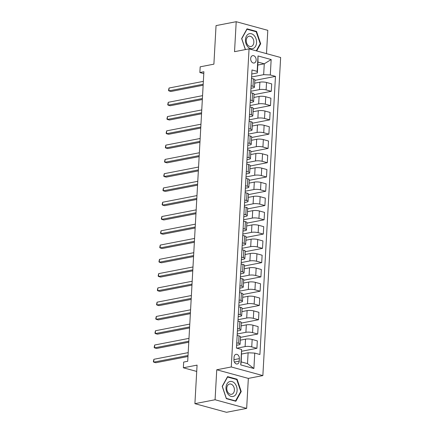 <?xml version="1.0" encoding="UTF-8"?>
<svg xmlns="http://www.w3.org/2000/svg" width="434" height="434" viewBox="0 0 434 434"><rect width="100%" height="100%" fill="white"/><g stroke="black" fill="none" stroke-linecap="round" stroke-linejoin="round"><path stroke-width="0.65" d="M250.678 58.585A3.765 2.691 79 0 0 254.123 63.028A3.765 2.691 79 0 0 256.141 60.082A3.765 2.691 79 0 0 252.691 55.639A3.765 2.691 79 0 0 250.678 58.585M266.498 53.632L267.8 30.331L236.21 21.7L216.045 25.611L213.891 64.161L200.183 66.82L199.862 72.527L203.79 73.601M262.858 375.589L280.641 57.494L249.056 48.868L231.268 366.963L262.858 375.589L248.34 378.405L216.75 369.779L215.074 399.757L246.664 408.389L248.34 378.405M246.664 408.389L226.499 412.3L194.909 403.669L197.069 365.124L183.354 367.782L196.716 371.433M215.074 399.757L194.909 403.669M183.354 367.782L183.674 362.07L187.705 361.289L203.893 71.746L199.862 72.527M239.221 361.131L239.362 358.62A3.646 2.609 79 0 0 236.02 354.318A3.646 2.609 79 0 0 234.072 357.177L233.931 359.688A3.646 2.609 79 0 0 237.273 363.99A3.646 2.609 79 0 0 239.221 361.131L234.393 362.07M254.753 353.086L253.89 368.504L240.745 364.913L241.608 349.495L241.19 361.902L247.505 363.627L248.112 352.777L254.753 353.086L259.917 354.497L275.471 76.379L254.823 80.382M257.785 65.062L264.268 63.809L257.953 62.084L257.346 72.934L257.156 71.371L251.991 69.961L236.443 348.084L241.608 349.495M257.156 71.371L258.018 55.953L271.163 59.545L270.301 74.963L275.471 76.379M216.75 369.779L231.268 366.963M236.21 21.7L234.534 51.684L249.056 48.868M257.346 72.934L251.763 74.013M251.107 85.796L252.973 86.306A4.703 1.096 3.2 0 1 254.443 87.196A4.703 1.096 3.2 0 1 253.158 87.869L250.966 88.292M250.309 100.075L252.17 100.585A4.703 1.096 3.2 0 1 253.646 101.475A4.703 1.096 3.2 0 1 252.36 102.142L250.168 102.57M249.512 114.354L251.373 114.864A4.703 1.096 3.2 0 1 252.843 115.748A4.703 1.096 3.2 0 1 251.563 116.42L249.371 116.844M248.709 128.632L250.575 129.137A4.703 1.096 3.2 0 1 252.046 130.026A4.703 1.096 3.2 0 1 250.765 130.699L248.573 131.122M247.912 142.905L249.778 143.415A4.703 1.096 3.2 0 1 251.248 144.305A4.703 1.096 3.2 0 1 249.968 144.972L247.776 145.401M247.114 157.184L248.98 157.694A4.703 1.096 3.2 0 1 250.451 158.584A4.703 1.096 3.2 0 1 249.17 159.251L246.973 159.679M246.317 171.463L248.183 171.972A4.703 1.096 3.2 0 1 249.653 172.857A4.703 1.096 3.2 0 1 248.367 173.529L246.176 173.953M245.519 185.736L247.385 186.246A4.703 1.096 3.2 0 1 248.856 187.135A4.703 1.096 3.2 0 1 247.57 187.808L245.378 188.231M244.722 200.014L246.583 200.524A4.703 1.096 3.2 0 1 248.058 201.414A4.703 1.096 3.2 0 1 246.772 202.081L244.581 202.51M243.924 214.293L245.785 214.803A4.703 1.096 3.2 0 1 247.255 215.693A4.703 1.096 3.2 0 1 245.975 216.36L243.783 216.788M243.121 228.572L244.988 229.081A4.703 1.096 3.2 0 1 246.458 229.966A4.703 1.096 3.2 0 1 245.177 230.638L242.986 231.062M242.324 242.845L244.19 243.355A4.703 1.096 3.2 0 1 245.66 244.244A4.703 1.096 3.2 0 1 244.38 244.917L242.188 245.34M241.526 257.123L243.393 257.633A4.703 1.096 3.2 0 1 244.863 258.523A4.703 1.096 3.2 0 1 243.582 259.19L241.391 259.619M240.729 271.402L242.595 271.912A4.703 1.096 3.2 0 1 244.065 272.802A4.703 1.096 3.2 0 1 242.78 273.469L240.588 273.892M239.931 285.68L241.798 286.19A4.703 1.096 3.2 0 1 243.268 287.075A4.703 1.096 3.2 0 1 241.982 287.747L239.79 288.171M239.134 299.954L240.995 300.464A4.703 1.096 3.2 0 1 242.47 301.353A4.703 1.096 3.2 0 1 241.185 302.026L238.993 302.449M238.337 314.232L240.197 314.742A4.703 1.096 3.2 0 1 241.673 315.632A4.703 1.096 3.2 0 1 240.387 316.299L238.195 316.728M237.539 328.511L239.4 329.021A4.703 1.096 3.2 0 1 240.87 329.911A4.703 1.096 3.2 0 1 239.59 330.578L237.398 331.001M236.736 342.789L238.602 343.294A4.703 1.096 3.2 0 1 240.073 344.184A4.703 1.096 3.2 0 1 238.792 344.856L236.601 345.28M241.629 354.036L248.112 352.777M236.828 348.187L245.107 346.582A4.703 1.096 3.2 0 1 251.747 346.891L256.917 348.301L241.787 351.236M240.3 340.169L245.525 339.155A4.703 1.096 3.2 0 1 252.165 339.464L257.329 340.874L256.917 348.301M237.23 333.985L245.904 332.303A4.703 1.096 3.2 0 1 252.55 332.612L257.715 334.023L240.452 337.37M241.098 325.896L246.322 324.882A4.703 1.096 3.2 0 1 252.962 325.185L258.127 326.596L257.715 334.023M238.027 319.712L246.707 318.024A4.703 1.096 3.2 0 1 253.347 318.334L258.512 319.744L241.255 323.091M241.895 311.617L247.12 310.603A4.703 1.096 3.2 0 1 253.76 310.912L258.924 312.323L258.512 319.744M238.825 305.433L247.505 303.751A4.703 1.096 3.2 0 1 254.145 304.055L259.31 305.465L242.053 308.813M242.693 297.339L247.917 296.324A4.703 1.096 3.2 0 1 254.557 296.634L259.722 298.044L259.31 305.465M239.622 291.154L248.302 289.473A4.703 1.096 3.2 0 1 254.942 289.782L260.107 291.192L242.85 294.54M243.49 283.06L248.715 282.046A4.703 1.096 3.2 0 1 255.36 282.355L260.525 283.765L260.107 291.192M240.425 276.876L249.1 275.194A4.703 1.096 3.2 0 1 255.74 275.503L260.905 276.914L243.648 280.261M244.288 268.787L249.512 267.773A4.703 1.096 3.2 0 1 256.158 268.076L261.322 269.487L260.905 276.914M241.223 262.603L249.897 260.921A4.703 1.096 3.2 0 1 256.537 261.225L261.702 262.635L244.445 265.982M245.085 254.508L250.315 253.494A4.703 1.096 3.2 0 1 256.955 253.803L262.12 255.214L261.702 262.635M242.02 248.324L250.695 246.642A4.703 1.096 3.2 0 1 257.335 246.946L262.499 248.362L245.243 251.704M245.888 240.23L251.112 239.215A4.703 1.096 3.2 0 1 257.753 239.525L262.917 240.935L262.499 248.362M242.818 234.045L251.492 232.364A4.703 1.096 3.2 0 1 258.138 232.673L263.302 234.083L246.04 237.431M246.686 225.951L251.91 224.942A4.703 1.096 3.2 0 1 258.55 225.246L263.715 226.656L263.302 234.083M243.615 219.767L252.295 218.085A4.703 1.096 3.2 0 1 258.935 218.394L264.1 219.805L246.843 223.152M247.483 211.678L252.707 210.664A4.703 1.096 3.2 0 1 259.348 210.967L264.512 212.383L264.1 219.805M244.413 205.494L253.093 203.812A4.703 1.096 3.2 0 1 259.733 204.116L264.897 205.526L247.64 208.873M248.281 197.399L253.505 196.385A4.703 1.096 3.2 0 1 260.145 196.694L265.31 198.105L264.897 205.526M245.21 191.215L253.89 189.533A4.703 1.096 3.2 0 1 260.53 189.837L265.695 191.253L248.438 194.6M249.078 183.121L254.302 182.106A4.703 1.096 3.2 0 1 260.942 182.416L266.113 183.826L265.695 191.253M246.013 176.936L254.687 175.255A4.703 1.096 3.2 0 1 261.328 175.564L266.492 176.974L249.235 180.322M249.876 168.842L255.1 167.833A4.703 1.096 3.2 0 1 261.745 168.137L266.91 169.548L266.492 176.974M246.81 162.663L255.485 160.976A4.703 1.096 3.2 0 1 262.125 161.285L267.29 162.696L250.033 166.043M250.673 154.569L255.903 153.555A4.703 1.096 3.2 0 1 262.543 153.858L267.707 155.274L267.29 162.696M247.608 148.385L256.282 146.703A4.703 1.096 3.2 0 1 262.923 147.007L268.087 148.417L250.83 151.764M251.476 140.291L256.7 139.276A4.703 1.096 3.2 0 1 263.34 139.585L268.505 140.996L268.087 148.417M248.405 134.106L257.08 132.424A4.703 1.096 3.2 0 1 263.726 132.728L268.89 134.144L251.628 137.491M252.273 126.012L257.498 124.997A4.703 1.096 3.2 0 1 264.138 125.307L269.302 126.717L268.89 134.144M249.203 119.827L257.877 118.146A4.703 1.096 3.2 0 1 264.523 118.455L269.688 119.865L252.431 123.213M253.071 111.733L258.295 110.724A4.703 1.096 3.2 0 1 264.935 111.028L270.1 112.439L269.688 119.865M250 105.554L258.68 103.867A4.703 1.096 3.2 0 1 265.32 104.176L270.485 105.587L253.228 108.934M253.868 97.46L259.093 96.446A4.703 1.096 3.2 0 1 265.733 96.755L270.897 98.165L270.485 105.587M250.798 91.276L259.478 89.594A4.703 1.096 3.2 0 1 266.118 89.898L271.283 91.308L254.026 94.655M254.666 83.182L259.89 82.167A4.703 1.096 3.2 0 1 266.53 82.476L271.695 83.887L271.283 91.308M251.601 76.997L263.66 74.659L264.268 63.809L271.163 59.545M237.154 335.363L239.02 335.873A4.703 1.096 3.2 0 1 240.49 336.762L240.073 344.184M237.951 321.084L239.818 321.594A4.703 1.096 3.2 0 1 241.288 322.484L240.87 329.911M238.749 306.811L240.615 307.321A4.703 1.096 3.2 0 1 242.085 308.205L241.673 315.632M239.546 292.532L241.412 293.042A4.703 1.096 3.2 0 1 242.883 293.932L242.47 301.353M240.344 278.254L242.21 278.764A4.703 1.096 3.2 0 1 243.68 279.653L243.268 287.075M241.147 263.975L243.007 264.485A4.703 1.096 3.2 0 1 244.478 265.375L244.065 272.802M241.944 249.702L243.805 250.212A4.703 1.096 3.2 0 1 245.281 251.096L244.863 258.523M242.742 235.423L244.608 235.933A4.703 1.096 3.2 0 1 246.078 236.823L245.66 244.244M243.539 221.145L245.405 221.655A4.703 1.096 3.2 0 1 246.875 222.544L246.458 229.966M244.337 206.866L246.203 207.376A4.703 1.096 3.2 0 1 247.673 208.266L247.255 215.693M245.134 192.593L247 193.103A4.703 1.096 3.2 0 1 248.47 193.987L248.058 201.414M245.932 178.314L247.798 178.824A4.703 1.096 3.2 0 1 249.268 179.714L248.856 187.135M246.734 164.036L248.595 164.546A4.703 1.096 3.2 0 1 250.065 165.435L249.653 172.857M247.532 149.763L249.393 150.267A4.703 1.096 3.2 0 1 250.868 151.157L250.451 158.584M248.329 135.484L250.19 135.994A4.703 1.096 3.2 0 1 251.666 136.878L251.248 144.305M249.127 121.205L250.993 121.715A4.703 1.096 3.2 0 1 252.463 122.605L252.046 130.026M249.924 106.927L251.791 107.437A4.703 1.096 3.2 0 1 253.261 108.326L252.843 115.748M250.722 92.654L252.588 93.158A4.703 1.096 3.2 0 1 254.058 94.048L253.646 101.475M270.301 74.963L263.66 74.659M251.519 78.375L253.385 78.885A4.703 1.096 3.2 0 1 254.856 79.769L254.443 87.196M241.19 361.902L240.745 364.913M247.505 363.627L253.89 368.504M258.018 55.953L257.953 62.084M241.228 391.539L237.089 379.218L227.573 376.62L222.203 386.341L226.342 398.662L235.857 401.26L241.228 391.539L240.686 391.647M256.689 50.952L260.671 43.747L256.532 31.427L247.017 28.828L241.646 38.55L245.356 49.584M236.183 379.392L237.089 379.218M255.626 31.601L256.532 31.427M260.129 43.85L260.671 43.747M188.031 355.495L153.717 362.146L153.88 359.292L188.188 352.636M187.976 356.504L155.855 362.732L153.717 362.146L153.359 361.668L153.88 359.292M188.828 341.216L154.52 347.873L154.678 345.014L188.991 338.363M188.774 342.225L156.652 348.453L154.52 347.873L154.157 347.395L154.678 345.014M189.625 326.938L155.318 333.594L155.475 330.741L189.788 324.084M189.571 327.947L157.45 334.175L155.318 333.594L154.954 333.117L155.475 330.741M190.423 312.664L156.115 319.315L156.273 316.462L190.586 309.805M190.369 313.668L158.247 319.901L156.115 319.315L155.752 318.838L156.273 316.462M191.226 298.386L156.913 305.037L157.07 302.183L191.383 295.532M191.166 299.395L159.045 305.623L156.913 305.037L156.555 304.559L157.07 302.183M229.136 381.784A7.644 5.468 79 0 0 226.543 391.37A7.644 5.468 79 0 0 233.969 396.161A7.644 5.468 79 0 0 236.568 386.575A7.644 5.468 79 0 0 229.136 381.784M228.946 384.236A5.235 3.743 79 0 0 227.031 390.34A5.235 3.743 79 0 0 231.593 394.294A5.235 3.743 79 0 0 232.25 394.077A5.235 3.743 79 0 0 234.17 387.974A5.235 3.743 79 0 0 229.602 384.019A5.235 3.743 79 0 0 228.946 384.236M240.772 391.49L235.564 400.913L226.347 398.39L222.338 386.455L227.541 377.032L236.758 379.549L240.772 391.49M234.984 401.021L235.564 400.913M256.548 42.695A7.644 5.468 79 0 0 251.411 33.754A7.644 5.468 79 0 0 245.449 39.662A7.644 5.468 79 0 0 250.581 48.603A7.644 5.468 79 0 0 256.548 42.695M253.841 42.402A5.235 3.743 79 0 0 249.045 36.228A5.235 3.743 79 0 0 246.246 40.329A5.235 3.743 79 0 0 251.042 46.503A5.235 3.743 79 0 0 253.841 42.402M245.443 49.568L241.781 38.664L246.984 29.241L256.201 31.758L260.216 43.698L256.272 50.838M192.023 284.107L157.71 290.764L157.873 287.905L192.181 281.254M191.964 285.116L159.848 291.344L157.71 290.764L157.352 290.286L157.873 287.905M192.821 269.829L158.508 276.485L158.67 273.632L192.978 266.975M192.761 270.838L160.645 277.066L158.508 276.485L158.15 276.008L158.67 273.632M193.618 255.555L159.305 262.207L159.468 259.353L193.776 252.696M193.564 256.559L161.443 262.792L159.305 262.207L158.947 261.729L159.468 259.353M194.416 241.277L160.108 247.933L160.265 245.074L194.578 238.423M194.361 242.286L162.24 248.514L160.108 247.933L159.745 247.451L160.265 245.074M195.213 226.998L160.906 233.655L161.063 230.796L195.376 224.145M195.159 228.007L163.038 234.235L160.906 233.655L160.542 233.177L161.063 230.796M196.011 212.72L161.703 219.376L161.86 216.523L196.173 209.866M195.956 213.729L163.835 219.962L161.703 219.376L161.339 218.899L161.86 216.523M196.814 198.446L162.5 205.098L162.658 202.244L196.971 195.588M196.754 199.45L164.632 205.683L162.5 205.098L162.137 204.62L162.658 202.244M197.611 184.168L163.298 190.824L163.455 187.965L197.768 181.314M197.551 185.177L165.43 191.405L163.298 190.824L162.94 190.342L163.455 187.965M198.409 169.889L164.095 176.546L164.258 173.692L198.566 167.036M198.349 170.898L166.233 177.126L164.095 176.546L163.737 176.068L164.258 173.692M199.206 155.611L164.893 162.267L165.056 159.414L199.363 152.757M199.152 156.62L167.03 162.853L164.893 162.267L164.535 161.79L165.056 159.414M200.003 141.338L165.69 147.989L165.853 145.135L200.166 138.479M199.949 142.347L167.828 148.574L165.69 147.989L165.332 147.511L165.853 145.135M200.801 127.059L166.493 133.715L166.651 130.856L200.964 124.205M200.747 128.068L168.625 134.296L166.493 133.715L166.13 133.233L166.651 130.856M201.598 112.78L167.291 119.437L167.448 116.583L201.761 109.927M201.544 113.789L169.423 120.017L167.291 119.437L166.927 118.959L167.448 116.583M202.396 98.507L168.088 105.158L168.246 102.305L202.559 95.648M202.342 99.511L170.22 105.744L168.088 105.158L167.725 104.681L168.246 102.305M203.199 84.229L168.886 90.88L169.043 88.026L203.356 81.37M203.139 85.238L171.018 91.465L168.886 90.88L168.528 90.402L169.043 88.026M245.525 339.155L245.107 346.582M246.322 324.882L245.904 332.303M247.12 310.603L246.707 318.024M247.917 296.324L247.505 303.751M248.715 282.046L248.302 289.473M249.512 267.773L249.1 275.194M250.315 253.494L249.897 260.921M251.112 239.215L250.695 246.642M251.91 224.942L251.492 232.364M252.707 210.664L252.295 218.085M253.505 196.385L253.093 203.812M254.302 182.106L253.89 189.533M255.1 167.833L254.687 175.255M255.903 153.555L255.485 160.976M256.7 139.276L256.282 146.703M257.498 124.997L257.08 132.424M258.295 110.724L257.877 118.146M259.093 96.446L258.68 103.867M259.89 82.167L259.478 89.594M252.165 339.464L251.747 346.891M239.02 335.873L238.602 343.294M239.818 321.594L239.4 329.021M252.962 325.185L252.55 332.612M240.615 307.321L240.197 314.742M253.76 310.912L253.347 318.334M241.412 293.042L240.995 300.464M254.557 296.634L254.145 304.055M242.21 278.764L241.798 286.19M255.36 282.355L254.942 289.782M243.007 264.485L242.595 271.912M256.158 268.076L255.74 275.503M243.805 250.212L243.393 257.633M256.955 253.803L256.537 261.225M244.608 235.933L244.19 243.355M257.753 239.525L257.335 246.946M245.405 221.655L244.988 229.081M258.55 225.246L258.138 232.673M246.203 207.376L245.785 214.803M259.348 210.967L258.935 218.394M247 193.103L246.583 200.524M260.145 196.694L259.733 204.116M247.798 178.824L247.385 186.246M260.942 182.416L260.53 189.837M248.595 164.546L248.183 171.972M261.745 168.137L261.328 175.564M249.393 150.267L248.98 157.694M262.543 153.858L262.125 161.285M250.19 135.994L249.778 143.415M263.34 139.585L262.923 147.007M250.993 121.715L250.575 129.137M264.138 125.307L263.726 132.728M251.791 107.437L251.373 114.864M264.935 111.028L264.523 118.455M252.588 93.158L252.17 100.585M265.733 96.755L265.32 104.176M253.385 78.885L252.973 86.306M266.53 82.476L266.118 89.898M233.931 359.672L239.362 358.62"/></g></svg>

